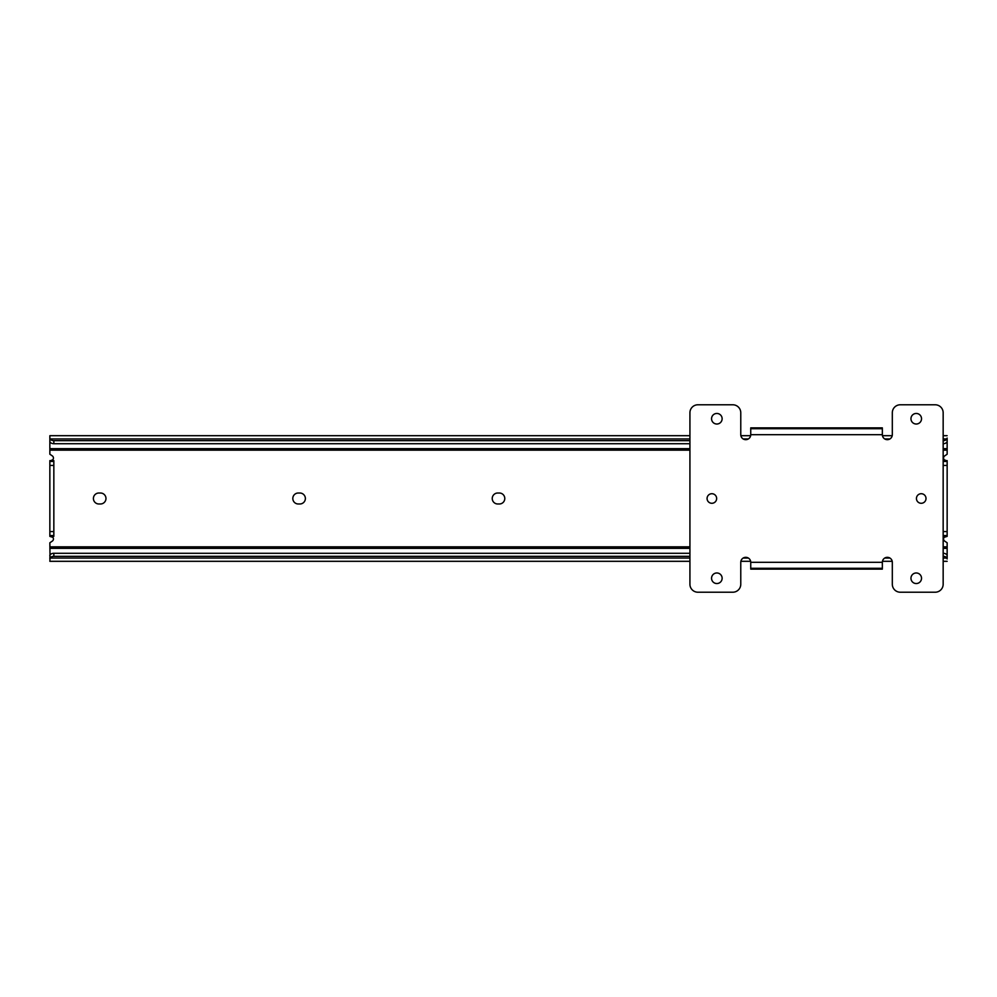 <?xml version="1.0" encoding="UTF-8"?>
<svg xmlns="http://www.w3.org/2000/svg" width="997" height="997" viewBox="0 0 997 997"><rect width="100%" height="100%" fill="white"/><g stroke="black" fill="none" stroke-linecap="round" stroke-linejoin="round"><path stroke-width="1.5" d="M52.841 537.321L49.85 536.386L49.85 531.563L53.838 531.563L53.838 536.386L50.847 536.386A2.592 2.592 0 0 1 52.218 541.172L49.85 542.779L50 555.142A3.988 2.567 0 0 1 53.838 553.285L53.838 556.338A3.988 2.567 180 0 0 50.074 558.058L49.85 561.311L689.924 561.311M49.85 558.956L49.987 555.167M49.85 555.142L49.85 555.902M49.85 531.563L49.85 460.614L50.847 460.614A2.592 2.592 0 0 0 52.218 455.828L49.85 454.221L49.85 450.17L689.924 450.17M947.15 439.004L947.15 454.221L944.782 455.828A2.592 2.592 0 0 0 946.153 460.614L944.159 459.679M943.162 536.386L946.153 536.386A2.592 2.592 0 0 0 944.782 541.172L947.15 542.779L947.15 557.996M50.074 558.058L689.924 558.058M743.164 558.058L748.348 558.058M884.738 558.058L889.922 558.058M943.162 558.058L946.926 558.058A3.988 2.567 180 0 0 943.162 556.338M947.15 558.956L946.926 558.058M53.838 556.338L689.924 556.338M53.838 553.285L689.924 553.285M943.162 553.285A3.988 2.567 0 0 1 947.013 555.167L947.15 555.142M947.013 555.167L947.15 555.902M49.85 461.461L53.838 461.461L53.838 460.614L50.847 460.614L52.841 459.679M943.162 460.614L947.15 460.614L947.15 536.386L944.159 537.321M499.298 503.983A5.484 5.484 0 0 0 504.781 498.5A5.484 5.484 0 0 0 499.298 493.017L497.702 493.017A5.484 5.484 0 0 0 492.219 498.5A5.484 5.484 0 0 0 497.702 503.983L499.298 503.983M299.898 503.983A5.484 5.484 0 0 0 305.381 498.5A5.484 5.484 0 0 0 299.898 493.017L298.302 493.017A5.484 5.484 0 0 0 292.819 498.5A5.484 5.484 0 0 0 298.302 503.983L299.898 503.983M100.498 503.983A5.484 5.484 0 0 0 105.981 498.5A5.484 5.484 0 0 0 100.498 493.017L98.902 493.017A5.484 5.484 0 0 0 93.419 498.5A5.484 5.484 0 0 0 98.902 503.983L100.498 503.983M49.85 439.677L49.85 450.17M49.85 441.858L49.85 438.044L50.074 438.942L689.924 438.942M947.15 441.098L947.15 441.858M50.074 438.942A3.988 2.567 0 0 0 53.838 440.662L53.838 443.715L689.924 443.715M53.838 443.715A3.988 2.567 180 0 1 49.987 441.833M947.013 441.833A3.988 2.567 180 0 1 943.162 443.715M53.838 440.662L689.924 440.662M743.164 438.942L748.348 438.942M884.738 438.942L889.922 438.942M943.162 438.942L946.926 438.942L947.15 438.044M943.162 440.662A3.988 2.567 0 0 0 946.926 438.942M689.924 435.689L49.85 435.689L49.85 438.044M53.838 531.563L53.838 465.437L49.85 465.437M53.838 461.461L53.838 465.437M926.014 498.5A4.786 4.786 0 0 0 921.228 493.714A4.786 4.786 0 0 0 916.442 498.5A4.786 4.786 0 0 0 921.228 503.286A4.786 4.786 0 0 0 926.014 498.5M716.644 498.5A4.786 4.786 0 0 0 711.858 493.714A4.786 4.786 0 0 0 707.072 498.5A4.786 4.786 0 0 0 711.858 503.286A4.786 4.786 0 0 0 716.644 498.5M722.127 578.26A5.284 5.284 0 0 0 716.843 572.976A5.284 5.284 0 0 0 711.559 578.26A5.284 5.284 0 0 0 716.843 583.544A5.284 5.284 0 0 0 722.127 578.26M921.527 578.26A5.284 5.284 0 0 0 916.243 572.976A5.284 5.284 0 0 0 910.959 578.26A5.284 5.284 0 0 0 916.243 583.544A5.284 5.284 0 0 0 921.527 578.26M722.127 418.74A5.284 5.284 0 0 0 716.843 413.456A5.284 5.284 0 0 0 711.559 418.74A5.284 5.284 0 0 0 716.843 424.024A5.284 5.284 0 0 0 722.127 418.74M921.527 418.74A5.284 5.284 0 0 0 916.243 413.456A5.284 5.284 0 0 0 910.959 418.74A5.284 5.284 0 0 0 916.243 424.024A5.284 5.284 0 0 0 921.527 418.74M943.162 412.758A7.976 7.976 0 0 0 935.186 404.782L900.291 404.782A7.976 7.976 0 0 0 892.315 412.758L892.315 434.692A4.985 4.985 0 0 1 887.33 439.677A4.985 4.985 0 0 1 882.345 434.692L750.741 434.692A4.985 4.985 0 0 1 745.756 439.677A4.985 4.985 0 0 1 740.771 434.692L740.771 412.758A7.976 7.976 0 0 0 732.795 404.782L697.9 404.782A7.976 7.976 0 0 0 689.924 412.758L689.924 584.242A7.976 7.976 0 0 0 697.9 592.218L732.795 592.218A7.976 7.976 0 0 0 740.771 584.242L740.771 562.308A4.985 4.985 0 0 1 745.756 557.323A4.985 4.985 0 0 1 750.741 562.308L882.345 562.308A4.985 4.985 0 0 1 887.33 557.323A4.985 4.985 0 0 1 892.315 562.308L892.315 584.242A7.976 7.976 0 0 0 900.291 592.218L935.186 592.218A7.976 7.976 0 0 0 943.162 584.242L943.162 412.758M882.345 562.308L882.345 569.125L750.741 569.125L882.345 569.125M750.741 569.125L750.741 562.308M750.741 434.692L750.741 428.71L882.345 428.71L882.345 434.692M750.741 427.875L750.741 428.71L882.345 428.71L882.345 427.875L750.741 427.875L882.345 427.875M750.741 568.29L882.345 568.29L750.741 568.29M49.85 548.338L689.924 548.338M943.162 548.338L947.15 548.338M49.85 546.83L689.924 546.83M943.162 546.83L947.15 546.83M943.162 450.17L947.15 450.17M49.85 448.662L689.924 448.662M943.162 448.662L947.15 448.662M947.15 535.539L943.162 535.539M943.162 531.563L947.15 531.563M947.15 465.437L943.162 465.437M943.162 461.461L947.15 461.461M53.838 535.539L49.85 535.539M740.871 561.311L750.641 561.311M882.445 561.311L892.215 561.311M943.162 561.311L947.15 561.311M740.871 435.689L750.641 435.689M882.445 435.689L892.215 435.689M943.162 435.689L947.15 435.689"/></g></svg>
